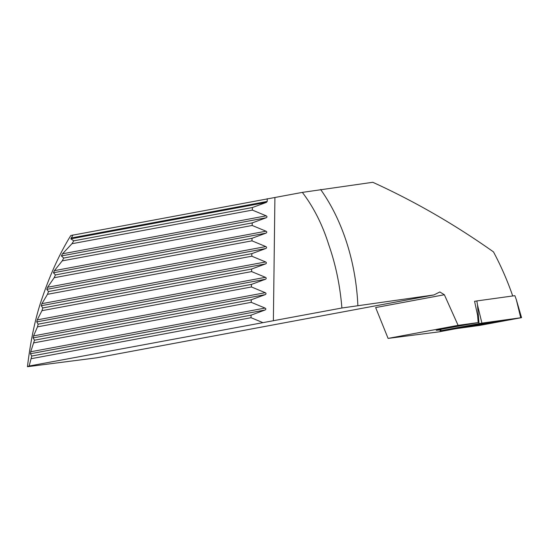 <?xml version="1.0" encoding="UTF-8"?>
<svg xmlns="http://www.w3.org/2000/svg" width="549" height="549" viewBox="0 0 549 549"><rect width="100%" height="100%" fill="white"/><g stroke="black" fill="none" stroke-linecap="round" stroke-linejoin="round"><path stroke-width="0.82" d="M440.12 329.908L436.249 330.32L440.353 329.434L478.193 322.572L477.603 315.304L474.569 301.291L475.935 301.106M341.897 308.003L29.138 366.025L27.45 366.711C30.689 339.653 35.61 316.739 42.198 297.963C50.371 273.944 59.903 253.13 70.8 235.521L302.348 192.383C313.719 207.33 322.551 224.87 328.837 245.012C335.707 264.597 340.064 285.59 341.897 308.003L433.916 294.937L439.852 291.965L444.367 294.751L458.099 325.351L478.193 322.572M512.732 296.014C507.468 280.752 501.052 266.052 493.489 251.902C454.634 224.424 414.406 201.215 372.792 182.289L302.348 192.383M27.45 366.711L96.542 357.838L433.916 294.937M29.138 366.025L31.773 356.033L30.408 353.755L30.703 351.772L34.498 340.188L33.132 337.909L33.537 335.906L37.483 326.847L38.156 324.171L36.735 321.899L37.257 319.868L41.95 310.679L42.795 307.968L41.271 305.718L41.909 303.666L47.475 294.312L48.504 291.56L46.802 289.344L47.578 287.271L54.173 277.725L55.415 274.939L53.452 272.771L54.372 270.664L62.236 260.878L63.732 258.051L61.378 255.951L62.483 253.816L71.96 243.729L73.772 240.839L70.855 238.849L72.996 234.945M267.246 198.724L267.212 201.442L266.375 202.396L252.41 207.536L252.375 210.095L266.203 215.832C267.253 216.498 267.239 217.143 266.183 217.768L252.217 222.908L252.183 225.467L266.018 231.204C267.061 231.87 267.054 232.515 265.991 233.14L252.025 238.28L251.991 240.839L265.826 246.576C266.869 247.249 266.862 247.894 265.798 248.519L251.833 253.652L251.799 256.211L265.634 261.955C266.677 262.621 266.67 263.266 265.613 263.891L251.641 269.031L251.614 271.59L265.442 277.327C266.485 277.993 266.478 278.638 265.421 279.263L251.456 284.403L251.421 286.962L265.249 292.699C266.299 293.365 266.286 294.017 265.229 294.635L251.264 299.775L251.229 302.334L265.064 308.071C266.107 308.744 266.1 309.389 265.037 310.013L251.071 315.147L251.037 317.706L262.594 322.503M274.912 197.503L273.381 320.781M357.866 305.457C355.862 261.036 342.027 219.511 320.637 189.501M444.367 294.751L375.653 307.564L388.088 338.404L438.706 331.898L455.677 328.734M388.088 338.404L458.099 325.351M31.41 358.655L251.037 317.706M31.773 356.033L251.071 315.147M73.772 240.839L252.41 207.536M71.96 243.729L252.375 210.095M63.732 258.051L252.217 222.908M62.236 260.878L252.183 225.467M55.415 274.939L252.025 238.28M54.173 277.725L251.991 240.839M48.504 291.56L251.833 253.652M47.475 294.312L251.799 256.211M42.795 307.968L251.641 269.031M41.95 310.679L251.614 271.59M38.156 324.171L251.456 284.403M37.483 326.847L251.421 286.962M34.498 340.188L251.264 299.775M33.983 342.837L251.229 302.334M492.11 322.805A17.499 0.487 170.8 0 0 498.128 321.453A17.499 0.487 170.8 0 0 488.027 322.64A17.499 0.487 170.8 0 0 469.601 325.701A17.499 0.487 170.8 0 0 463.582 327.046A17.499 0.487 170.8 0 0 473.677 325.866A17.499 0.487 170.8 0 0 492.11 322.805M484.225 323.038L452.623 328.837L477.479 325.468L507.118 320.115L484.444 322.757M481.919 323.107L440.161 330.848L479.792 325.399L521.55 317.651L481.919 323.107L477.5 304.949L479.009 323.581M477.5 304.949L476.848 300.934L514.873 295.671L516.3 299.576L520.72 317.741M476.848 300.934L474.583 301.353M474.885 324.994L475.839 325.303L470.678 325.921L472.174 325.495M470.843 325.825L489.434 322.812M475.516 325.379L490.271 322.757L474.329 325.07L469.999 326.037L475.516 325.379M478.069 324.438L475.839 325.303L488.219 322.874M482.9 323.663L485.323 323.759L486.153 323.004M71.123 238.005L267.212 201.442M70.855 238.849L266.375 202.396M62.483 253.816L266.203 215.832M61.378 255.951L266.183 217.768M54.372 270.664L266.018 231.204M53.452 272.771L265.991 233.14M47.578 287.271L265.826 246.576M46.802 289.344L265.798 248.519M41.909 303.666L265.634 261.955M41.271 305.718L265.613 263.891M37.257 319.868L265.442 277.327M36.735 321.899L265.421 279.263M33.537 335.906L265.249 292.699M33.132 337.909L265.229 294.635M30.703 351.772L265.064 308.071M30.408 353.755L265.037 310.013M440.84 329.345L440.95 330.676M516.3 299.576L521.55 317.651M440.106 329.482L440.161 330.848M509.088 319.683L509.582 319.278M452.623 328.837L452.026 328.611M490.271 322.757A40.159 40.159 0 0 0 491.63 322.119M468.626 325.88A40.159 40.159 0 0 0 469.999 326.037"/></g></svg>
